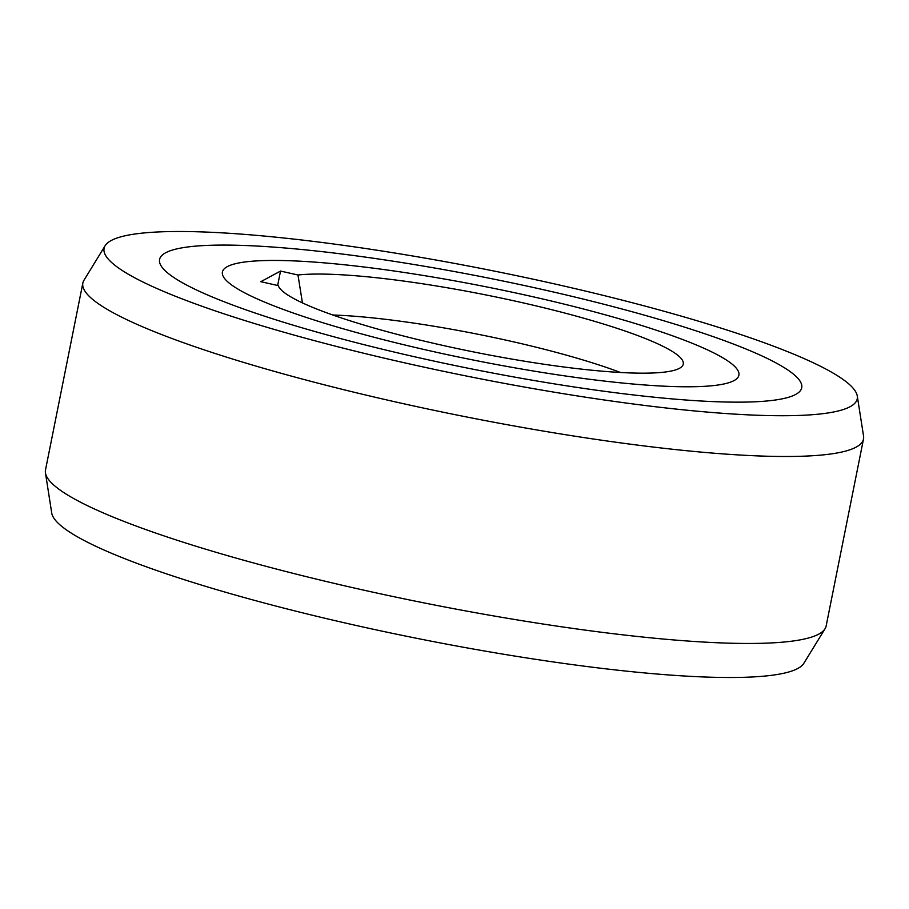 <?xml version="1.0" encoding="UTF-8"?>
<svg xmlns="http://www.w3.org/2000/svg" width="909" height="909" viewBox="0 0 909 909"><rect width="100%" height="100%" fill="white"/><g stroke="black" fill="none" stroke-linecap="round" stroke-linejoin="round"><path stroke-width="1.36" d="M620.495 372.497A192.594 27.179 11.3 0 0 510.165 341.08A192.594 27.179 11.3 0 0 332.762 315.003M302.436 302.902L297.982 274.995L280.529 271.064L260.803 281.688L278.256 285.619A206.616 29.156 11.3 0 0 440.967 344.988A206.616 29.156 11.3 0 0 682.704 365.532A206.616 29.156 11.3 0 0 520.334 302.243A206.616 29.156 11.3 0 0 297.982 274.995M733.995 380.61A263.349 37.155 -168.7 0 1 451.625 355.567A263.349 37.155 -168.7 0 1 222.41 272.018A263.349 37.155 -168.7 0 1 227.307 266.621A263.349 37.155 -168.7 0 1 509.688 291.664A263.349 37.155 -168.7 0 1 738.892 375.224A263.349 37.155 -168.7 0 1 733.995 380.61A263.349 37.155 11.3 0 0 738.892 375.224A263.349 37.155 11.3 0 0 509.688 291.664A263.349 37.155 11.3 0 0 227.307 266.621A263.349 37.155 11.3 0 0 222.41 272.018A263.349 37.155 11.3 0 0 451.625 355.567A263.349 37.155 11.3 0 0 733.995 380.61M280.529 271.064L277.643 285.483M857.278 396.006L863.55 436.047A398.04 56.165 -168.7 0 1 863.505 439.002A398.04 56.165 -168.7 0 1 856.108 447.148A398.04 56.165 -168.7 0 1 396.733 402.198A398.04 56.165 -168.7 0 1 82.855 283.017A398.04 56.165 -168.7 0 1 83.958 280.267L105.137 245.714A384.018 54.188 -168.7 0 1 111.216 240.51A384.018 54.188 -168.7 0 1 554.399 283.881A384.018 54.188 -168.7 0 1 857.278 396.006A384.018 54.188 -168.7 0 1 850.085 406.721A384.018 54.188 -168.7 0 1 406.902 363.35A384.018 54.188 -168.7 0 1 105.137 245.714M165.665 252.759A327.422 46.2 11.3 0 0 159.575 259.463A327.422 46.2 11.3 0 0 444.558 363.35A327.422 46.2 11.3 0 0 795.636 394.472A327.422 46.2 11.3 0 0 801.727 387.768A327.422 46.2 11.3 0 0 516.744 283.892A327.422 46.2 11.3 0 0 165.665 252.759A327.422 46.2 -168.7 0 1 516.744 283.892A327.422 46.2 -168.7 0 1 801.727 387.768A327.422 46.2 -168.7 0 1 795.636 394.472A327.422 46.2 -168.7 0 1 444.558 363.35A327.422 46.2 -168.7 0 1 159.575 259.463A327.422 46.2 -168.7 0 1 165.665 252.759M82.855 283.017L45.495 469.998A398.04 56.165 11.3 0 0 45.45 472.953A398.04 56.165 11.3 0 0 359.373 589.168A398.04 56.165 11.3 0 0 818.748 634.13A398.04 56.165 11.3 0 0 825.042 628.733A398.04 56.165 11.3 0 0 826.145 625.983L863.505 439.002M45.45 472.953L51.722 512.994A384.018 54.188 11.3 0 0 354.601 625.119A384.018 54.188 11.3 0 0 797.784 668.49A384.018 54.188 11.3 0 0 803.863 663.286L825.042 628.733"/></g></svg>
